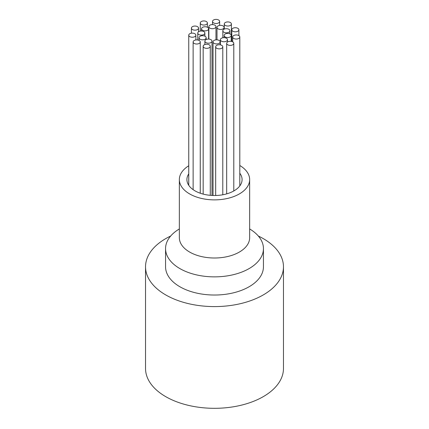 <?xml version="1.0" encoding="UTF-8"?>
<svg xmlns="http://www.w3.org/2000/svg" width="429" height="429" viewBox="0 0 429 429"><rect width="100%" height="100%" fill="white"/><g stroke="black" fill="none" stroke-linecap="round" stroke-linejoin="round"><path stroke-width="0.64" d="M258.328 236.03A68.967 39.817 180 0 1 283.467 266.774L283.467 368.495A68.967 39.817 180 0 1 240.894 405.282A68.967 39.817 180 0 1 165.733 396.653A68.967 39.817 180 0 1 145.533 368.495L145.533 266.774A68.967 39.817 180 0 1 170.672 236.03M205.925 42.584A3.561 2.054 180 0 1 204.88 41.13A3.561 2.054 180 0 1 208.44 39.071A3.561 2.054 180 0 1 212.001 41.13A3.561 2.054 180 0 1 209.802 43.029A3.561 2.054 180 0 1 205.925 42.584M214.071 43.329A3.561 2.054 180 0 1 213.031 41.876A3.561 2.054 180 0 1 216.586 39.817A3.561 2.054 180 0 1 220.147 41.876A3.561 2.054 180 0 1 217.948 43.774A3.561 2.054 180 0 1 214.071 43.329M198.799 34.508A3.561 2.054 180 0 1 197.758 33.054A3.561 2.054 180 0 1 201.314 31.001A3.561 2.054 180 0 1 204.874 33.054A3.561 2.054 180 0 1 202.676 34.953A3.561 2.054 180 0 1 198.799 34.508M200.091 39.216A3.561 2.054 180 0 1 199.045 37.763A3.561 2.054 180 0 1 202.606 35.704A3.561 2.054 180 0 1 206.167 37.763A3.561 2.054 180 0 1 203.968 39.661A3.561 2.054 180 0 1 200.091 39.216M202.542 30.266A3.561 2.054 180 0 1 201.501 28.813A3.561 2.054 180 0 1 205.062 26.759A3.561 2.054 180 0 1 208.623 28.813A3.561 2.054 180 0 1 206.424 30.711A3.561 2.054 180 0 1 202.542 30.266M218.045 28.85A3.561 2.054 180 0 1 216.999 27.397A3.561 2.054 180 0 1 220.56 25.338A3.561 2.054 180 0 1 224.12 27.397A3.561 2.054 180 0 1 221.922 29.295A3.561 2.054 180 0 1 218.045 28.85M209.894 28.105A3.561 2.054 180 0 1 208.853 26.652A3.561 2.054 180 0 1 212.414 24.592A3.561 2.054 180 0 1 215.969 26.652A3.561 2.054 180 0 1 213.776 28.55A3.561 2.054 180 0 1 209.894 28.105M225.166 36.921A3.561 2.054 180 0 1 224.126 35.468A3.561 2.054 180 0 1 227.686 33.414A3.561 2.054 180 0 1 231.242 35.468A3.561 2.054 180 0 1 229.048 37.366A3.561 2.054 180 0 1 225.166 36.921M223.879 32.218A3.561 2.054 180 0 1 222.833 30.765A3.561 2.054 180 0 1 226.394 28.705A3.561 2.054 180 0 1 229.955 30.765A3.561 2.054 180 0 1 227.756 32.663A3.561 2.054 180 0 1 223.879 32.218M216.709 48.268A3.561 2.054 180 0 1 215.669 46.815A3.561 2.054 180 0 1 219.23 44.755A3.561 2.054 180 0 1 222.79 46.815A3.561 2.054 180 0 1 220.592 48.713A3.561 2.054 180 0 1 216.709 48.268M204.209 47.748A3.561 2.054 180 0 1 203.164 46.294A3.561 2.054 180 0 1 206.724 44.241A3.561 2.054 180 0 1 210.285 46.294A3.561 2.054 180 0 1 208.086 48.193A3.561 2.054 180 0 1 204.209 47.748M194.171 43.415A3.561 2.054 180 0 1 193.13 41.962A3.561 2.054 180 0 1 196.691 39.902A3.561 2.054 180 0 1 200.252 41.962A3.561 2.054 180 0 1 198.053 43.86A3.561 2.054 180 0 1 194.171 43.415M189.795 36.631A3.561 2.054 180 0 1 188.749 35.178A3.561 2.054 180 0 1 192.31 33.124A3.561 2.054 180 0 1 195.871 35.178A3.561 2.054 180 0 1 193.672 37.076A3.561 2.054 180 0 1 189.795 36.631M192.455 29.558A3.561 2.054 180 0 1 191.414 28.105A3.561 2.054 180 0 1 194.975 26.051A3.561 2.054 180 0 1 198.536 28.105A3.561 2.054 180 0 1 196.337 30.003A3.561 2.054 180 0 1 192.455 29.558M201.319 24.442A3.561 2.054 180 0 1 200.279 22.989A3.561 2.054 180 0 1 203.839 20.935A3.561 2.054 180 0 1 207.4 22.989A3.561 2.054 180 0 1 205.201 24.887A3.561 2.054 180 0 1 201.319 24.442M213.572 22.903A3.561 2.054 180 0 1 212.527 21.45A3.561 2.054 180 0 1 216.087 19.396A3.561 2.054 180 0 1 219.648 21.45A3.561 2.054 180 0 1 217.449 23.348A3.561 2.054 180 0 1 213.572 22.903M225.316 25.434A3.561 2.054 180 0 1 224.27 23.981A3.561 2.054 180 0 1 227.831 21.922A3.561 2.054 180 0 1 231.392 23.981A3.561 2.054 180 0 1 229.193 25.879A3.561 2.054 180 0 1 225.316 25.434M232.829 31.226A3.561 2.054 180 0 1 231.783 29.773A3.561 2.054 180 0 1 235.344 27.719A3.561 2.054 180 0 1 238.905 29.773A3.561 2.054 180 0 1 236.706 31.671A3.561 2.054 180 0 1 232.829 31.226M233.725 38.444A3.561 2.054 180 0 1 232.679 36.991A3.561 2.054 180 0 1 236.24 34.937A3.561 2.054 180 0 1 239.8 36.991A3.561 2.054 180 0 1 237.602 38.889A3.561 2.054 180 0 1 233.725 38.444M221.423 41.163A3.561 2.054 180 0 1 220.377 39.709A3.561 2.054 180 0 1 223.938 37.655A3.561 2.054 180 0 1 227.499 39.709A3.561 2.054 180 0 1 225.3 41.608A3.561 2.054 180 0 1 221.423 41.163M227.713 44.798A3.561 2.054 180 0 1 226.673 43.345A3.561 2.054 180 0 1 230.234 41.291A3.561 2.054 180 0 1 233.789 43.345A3.561 2.054 180 0 1 231.596 45.243A3.561 2.054 180 0 1 227.713 44.798M239.8 173.23A27.585 15.927 180 0 1 242.085 179.579A27.585 15.927 180 0 1 225.059 194.294A27.585 15.927 180 0 1 194.991 190.846A27.585 15.927 180 0 1 186.915 179.579A27.585 15.927 180 0 1 188.749 173.868M239.8 165.492A35.151 20.292 180 0 1 249.651 179.579A35.151 20.292 180 0 1 227.949 198.332A35.151 20.292 180 0 1 189.645 193.929A35.151 20.292 180 0 1 179.349 179.579A35.151 20.292 180 0 1 188.749 165.766M249.651 179.579L249.651 237.709A35.151 20.292 180 0 1 227.949 256.462A35.151 20.292 180 0 1 189.645 252.059A35.151 20.292 180 0 1 179.349 237.709L179.349 179.579M249.651 228.947A48.944 28.255 180 0 1 263.444 248.611A48.944 28.255 180 0 1 233.231 274.716A48.944 28.255 180 0 1 179.89 268.592A48.944 28.255 180 0 1 165.556 248.611A48.944 28.255 180 0 1 179.349 228.947M263.444 248.611L263.444 266.774A48.944 28.255 180 0 1 233.231 292.878A48.944 28.255 180 0 1 179.89 286.754A48.944 28.255 180 0 1 165.556 266.774L165.556 248.611M283.467 266.774A68.967 39.817 180 0 1 240.894 303.56A68.967 39.817 180 0 1 165.733 294.927A68.967 39.817 180 0 1 145.533 266.774M212.001 195.442L212.001 41.13M204.88 44.541L204.88 41.13M220.147 44.825L220.147 41.876M213.031 195.485L213.031 41.876M204.874 36.175L204.874 33.054M197.758 39.999L197.758 33.054M206.167 39.548L206.167 37.763M199.045 40.417L199.045 37.763M208.623 39.077L208.623 28.813M201.501 31.006L201.501 28.813M224.12 29.183L224.12 27.397M216.999 39.833L216.999 27.397M215.969 39.849L215.969 26.652M208.853 39.087L208.853 26.652M231.242 41.372L231.242 35.468M224.126 37.661L224.126 35.468M229.955 33.886L229.955 30.765M222.833 37.757L222.833 30.765M222.79 194.771L222.79 46.815M215.669 195.495L215.669 46.815M210.285 195.324L210.285 46.294M203.164 194.101L203.164 46.294M200.252 193.222L200.252 41.962M193.13 189.656L193.13 41.962M195.871 39.961L195.871 35.178M188.749 185.296L188.749 35.178M198.536 31.773L198.536 28.105M191.414 33.189L191.414 28.105M207.4 27.263L207.4 22.989M200.279 31.092L200.279 22.989M219.648 25.408L219.648 21.45M212.527 24.598L212.527 21.45M231.392 41.404L231.392 23.981M224.27 29.113L224.27 23.981M238.905 35.628L238.905 29.773M231.783 41.495L231.783 29.773M239.8 185.934L239.8 36.991M232.679 41.854L232.679 36.991M227.499 42.026L227.499 39.709M220.377 44.868L220.377 39.709M233.789 190.969L233.789 43.345M226.673 193.876L226.673 43.345"/></g></svg>
